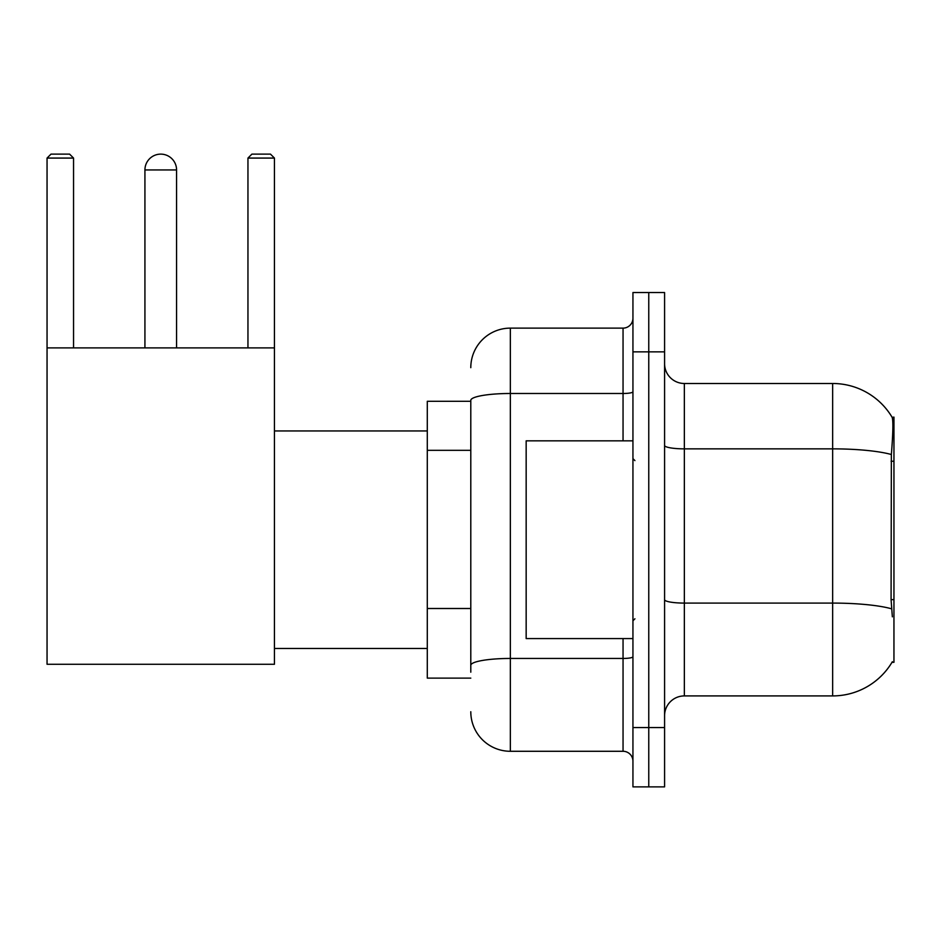 <?xml version="1.0" encoding="UTF-8"?>
<svg xmlns="http://www.w3.org/2000/svg" width="941" height="941" viewBox="0 0 941 941"><rect width="100%" height="100%" fill="white"/><g stroke="black" fill="none" stroke-linecap="round" stroke-linejoin="round"><path stroke-width="1.41" d="M892.009 662.299L892.35 661.711A69.211 69.211 0 0 1 832.656 695.917A69.211 69.211 0 0 0 892.009 662.299L893.95 662.299L893.95 417.11L892.15 417.357A69.211 69.211 0 0 0 832.656 383.493A69.211 69.211 0 0 1 892.009 417.11A69.211 69.211 0 0 0 832.656 383.493L684.354 383.493A19.773 19.773 0 0 1 664.581 363.72A19.773 19.773 0 0 0 684.354 383.493L684.354 695.917A19.773 19.773 0 0 0 664.581 715.689M470.794 401.289L427.296 401.289L427.296 678.12L470.794 678.12M648.761 727.558L648.761 786.876L664.581 786.876L664.581 727.558L648.761 727.558L648.761 786.876L632.94 786.876L632.94 727.558L648.761 727.558L648.761 351.863L648.761 727.558M632.94 727.558L632.94 292.533L648.761 292.533L648.761 351.863L648.761 292.533L664.581 292.533L664.581 727.558M892.35 616.826L891.08 599.64L891.362 454.515C893.08 433.001 893.338 420.627 892.15 417.357A69.211 69.211 0 0 0 832.656 383.493L832.656 448.857L684.354 448.857A19.773 3.435 0 0 1 664.581 445.422M891.574 608.803A69.211 12.021 180 0 0 832.656 603.087L832.656 695.917L684.354 695.917M470.794 672.192L470.794 400.36A39.546 6.869 180 0 1 510.34 393.491L623.048 393.491L623.048 328.127A9.892 9.892 0 0 0 632.94 318.246M470.794 367.672A39.546 39.546 0 0 1 510.34 328.127L510.34 751.283L623.048 751.283L623.048 638.574M510.34 328.127L623.048 328.127M632.94 761.175A9.892 9.892 0 0 0 623.048 751.283M510.34 751.283A39.546 39.546 0 0 1 470.794 711.737M632.94 440.835L526.16 440.835L526.16 638.574L632.94 638.574M144.926 169.945A15.821 15.821 0 0 1 160.746 154.124A15.821 15.821 0 0 1 176.567 169.945L144.926 169.945L144.926 347.899M176.567 347.899L176.567 169.945M47.05 347.899L274.443 347.899L274.443 664.275L47.05 664.275L47.05 158.076L51.002 154.124L69.587 154.124L73.551 158.076L47.05 158.076M73.551 347.899L73.551 158.076M274.443 158.076L247.954 158.076L251.906 154.124L270.49 154.124L274.443 158.076L274.443 347.899M247.954 158.076L247.954 347.899M893.95 461.231L891.08 461.231M893.95 599.64L891.08 599.64M470.794 450.316L427.296 450.316M470.794 608.498L427.296 608.498M891.362 454.515A69.211 12.021 180 0 0 832.656 448.857L832.656 603.087L684.354 603.087A19.773 3.435 -0 0 1 664.581 599.652M664.581 351.863L632.94 351.863M632.94 656.736A9.892 1.717 0 0 1 623.048 658.453L510.34 658.453A39.546 6.869 180 0 0 470.794 665.322M623.048 440.835L623.048 393.491A9.892 1.717 0 0 0 632.94 391.774M634.916 460.608L632.94 458.632M634.916 618.802L632.94 620.778M274.443 648.467L427.296 648.467M274.443 430.954L427.296 430.954"/></g></svg>
